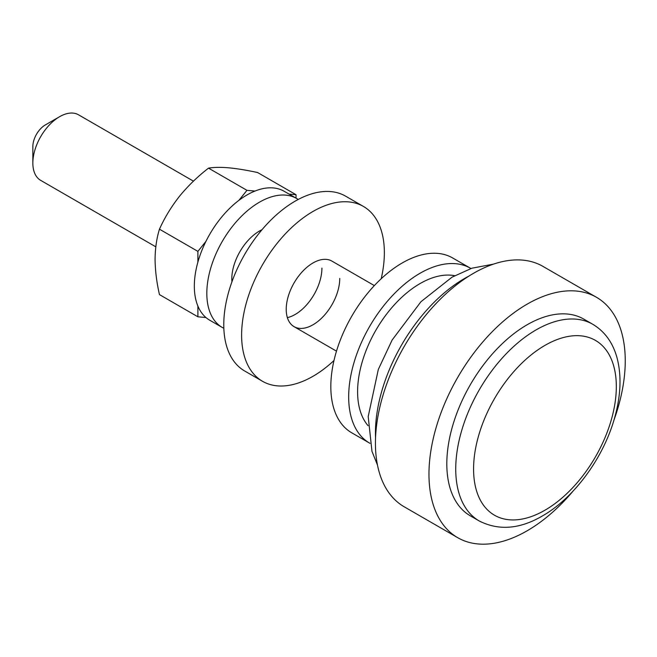 <?xml version="1.0" encoding="UTF-8"?>
<svg xmlns="http://www.w3.org/2000/svg" width="657" height="657" viewBox="0 0 657 657"><rect width="100%" height="100%" fill="white"/><g stroke="black" fill="none" stroke-linecap="round" stroke-linejoin="round"><path stroke-width="0.99" d="M32.85 163.043L32.85 146.56A17.665 10.2 -60 0 1 45.341 124.929L59.615 116.691A37.851 21.853 120 0 0 32.85 163.043A37.851 21.853 120 0 0 40.693 180.371L155.808 246.835M479.249 520.985L470.33 515.835A113.554 65.56 -60 0 1 452.928 424.849A113.554 65.56 -60 0 1 527.103 324.78A113.554 65.56 -60 0 1 583.884 319.154L592.803 324.303A113.554 65.56 -60 0 0 536.03 329.929A113.554 65.56 -60 0 0 461.846 429.998A113.554 65.56 -60 0 0 479.249 520.985C498.762 530.84 519.786 529.172 542.337 515.991C574.39 497.858 603.964 457.182 614.853 416.957C620.964 394.808 621.637 374.909 616.882 357.26C612.653 342.363 604.621 331.374 592.803 324.303M572.986 491.181A138.791 80.129 -60 0 1 527.103 530.815A138.791 80.129 -60 0 1 457.715 537.689A138.791 80.129 -60 0 1 436.437 426.475A138.791 80.129 -60 0 1 527.103 304.175A138.791 80.129 -60 0 1 596.499 297.301A138.791 80.129 -60 0 1 613.86 420.39M457.715 537.689L404.186 506.785A138.791 80.129 -60 0 1 382.908 395.571A138.791 80.129 -60 0 1 473.574 273.271A138.791 80.129 -60 0 1 542.969 266.397L596.499 297.301M368.084 425.695A88.317 50.991 -60 0 1 364.988 353.45A88.317 50.991 -60 0 1 420.045 283.578A88.317 50.991 -60 0 1 454.693 275.685M369.998 443.335A100.94 58.276 -60 0 1 369.579 443.097A100.94 58.276 -60 0 1 354.107 362.221A100.94 58.276 -60 0 1 420.045 273.271A100.94 58.276 -60 0 1 470.519 268.27A100.94 58.276 -60 0 1 470.929 268.516M369.579 443.097L351.733 432.799A100.94 58.276 -60 0 1 336.261 351.914A100.94 58.276 -60 0 1 402.207 262.972A100.94 58.276 -60 0 1 452.673 257.971L470.519 268.27M193.445 181.151L78.536 114.811A37.851 21.853 120 0 0 59.615 116.691L45.341 124.929M339.751 278.42A37.851 21.853 -60 0 1 323.228 316.518A37.851 21.853 -60 0 1 294.065 326.66A37.851 21.853 -60 0 1 286.222 309.332A37.851 21.853 -60 0 1 302.746 271.234A37.851 21.853 -60 0 1 331.916 261.1L374.342 285.59M321.914 268.122A37.851 21.853 -60 0 1 287.38 317.635M333.994 360.512A100.94 58.276 -60 0 1 262.521 381.29L244.675 370.991A100.94 58.276 -60 0 1 223.774 324.78A100.94 58.276 -60 0 1 267.834 223.199A100.94 58.276 -60 0 1 345.615 196.164L363.452 206.462A100.94 58.276 -60 0 1 384.361 252.674A100.94 58.276 -60 0 1 381.2 278.749M262.521 381.29A100.94 58.276 -60 0 1 241.612 335.086A100.94 58.276 -60 0 1 285.672 233.506A100.94 58.276 -60 0 1 363.452 206.462M231.921 281.837A39.116 22.584 -60 0 1 231.798 278.938A39.116 22.584 -60 0 1 262.028 229.695M223.84 328.286A74.438 42.976 -60 0 1 222.238 327.441L209.747 320.23A74.438 42.976 -60 0 1 194.332 286.148A74.438 42.976 -60 0 1 226.821 211.234A74.438 42.976 -60 0 1 284.185 191.294L296.677 198.504A74.438 42.976 -60 0 1 298.212 199.465M222.238 327.441A74.438 42.976 -60 0 1 206.824 293.359A74.438 42.976 -60 0 1 239.312 218.444A74.438 42.976 -60 0 1 296.677 198.504M197.897 262.094L197.897 251.376L205.937 241.382M238.934 200.328L246.966 190.333L255.006 191.056M205.937 317.52L197.897 316.805L197.897 306.088M289.039 194.094L296.036 194.718L296.036 198.135M296.036 194.718L257.593 172.528C246.786 170.196 237.144 168.619 228.677 167.806C220.44 167.124 213.722 167.239 208.524 168.143L246.966 190.333M208.524 168.143C197.716 176.495 188.074 185.824 179.607 196.131C171.37 206.602 164.652 217.623 159.462 229.186L197.897 251.376M159.462 229.186C156.645 238.294 155.183 248.354 155.077 259.367C155.208 270.659 156.67 282.403 159.462 294.607L197.897 316.805M469.008 276.03A126.169 72.845 120 0 0 464.655 278.42A126.169 72.845 120 0 0 375.549 437.915M544.949 345.385A100.94 58.276 120 0 0 473.574 469.008A100.94 58.276 120 0 0 544.949 510.21A100.94 58.276 120 0 0 616.323 386.595A100.94 58.276 120 0 0 544.949 345.385M377.479 465.066L371.977 451.367L368.199 416.546L378.317 369.439L392.106 340.071L420.948 301.719L452.041 277.172L471.882 268.204L493.489 264.13M336.491 351.15L294.065 326.66"/></g></svg>
